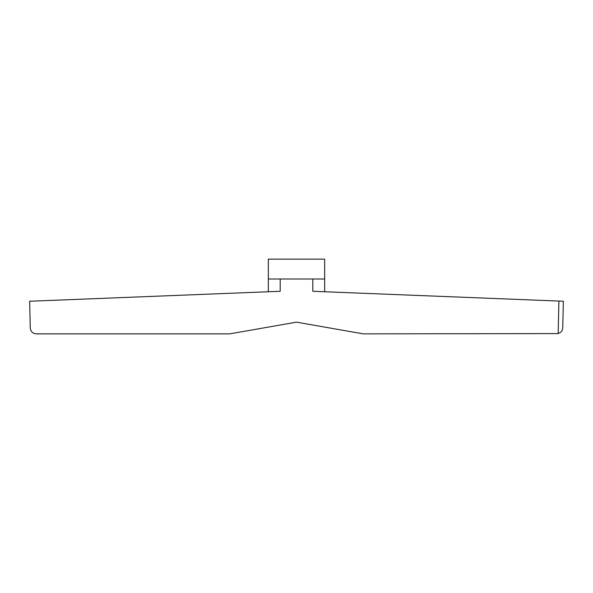 <?xml version="1.0" encoding="UTF-8"?>
<svg xmlns="http://www.w3.org/2000/svg" width="593" height="593" viewBox="0 0 593 593"><rect width="100%" height="100%" fill="white"/><g stroke="black" fill="none" stroke-linecap="round" stroke-linejoin="round"><path stroke-width="0.44" stroke-dasharray="2.96 2.22" d="M562.742 328.062L562.238 330.331L560.956 332.169L558.169 333.592L558.902 301.066L312.808 291.282L324.667 291.749L324.667 279.006L268.332 279.006M324.667 259.141L268.332 259.141M558.902 301.066L563.35 301.244M280.192 279.006L280.192 291.282L29.65 301.244L30.258 328.062L30.762 330.331L32.044 332.169L33.912 333.407L36.188 333.859L229.787 333.859L296.5 322.155L363.212 333.859L558.169 333.592M324.667 291.749L312.808 291.282L312.808 279.006"/><path stroke-width="0.89" d="M324.667 279.006L324.667 259.141L268.332 259.141L268.332 291.749L268.332 279.006L324.667 279.006L324.667 291.749M563.35 301.244L562.742 328.062L563.35 301.244L558.902 301.066L558.169 333.592L560.956 332.169L562.238 330.331L562.742 328.062M558.169 333.592L363.212 333.859L296.5 322.155L229.787 333.859L36.188 333.859L33.912 333.407L32.044 332.169L30.762 330.331L30.258 328.062L29.65 301.244L280.192 291.282L280.192 279.006M312.808 279.006L312.808 291.282L558.902 301.066"/></g></svg>

